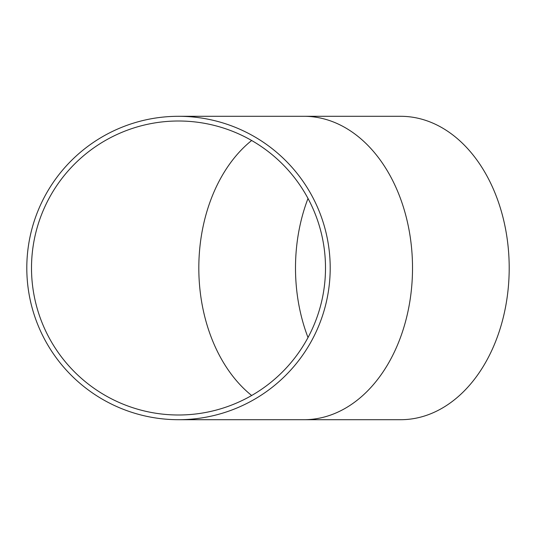 <?xml version="1.0" encoding="UTF-8"?>
<svg xmlns="http://www.w3.org/2000/svg" width="536" height="536" viewBox="0 0 536 536"><rect width="100%" height="100%" fill="white"/><g stroke="black" fill="none" stroke-linecap="round" stroke-linejoin="round"><path stroke-width="0.8" d="M308.012 198.461A146.998 105.17 -90 0 0 295.497 268A146.998 105.17 -90 0 0 308.012 337.539M303.986 116.299A151.701 108.533 -90 0 1 412.519 268A151.701 108.533 -90 0 1 303.986 419.701L400.667 419.701A151.701 108.533 -90 0 0 509.2 268A151.701 108.533 -90 0 0 400.667 116.299L178.501 116.299M325.499 268A146.998 146.998 0 0 1 178.501 414.998A146.998 146.998 0 0 1 31.503 268A146.998 146.998 0 0 1 178.501 121.002A146.998 146.998 0 0 1 325.499 268M330.203 268A151.701 151.701 0 0 1 178.501 419.701A151.701 151.701 0 0 1 26.8 268A151.701 151.701 0 0 1 178.501 116.299A151.701 151.701 0 0 1 330.203 268M251.652 140.499A146.998 105.17 -90 0 0 198.816 268A146.998 105.17 -90 0 0 251.652 395.501M303.986 419.701L178.501 419.701"/></g></svg>
